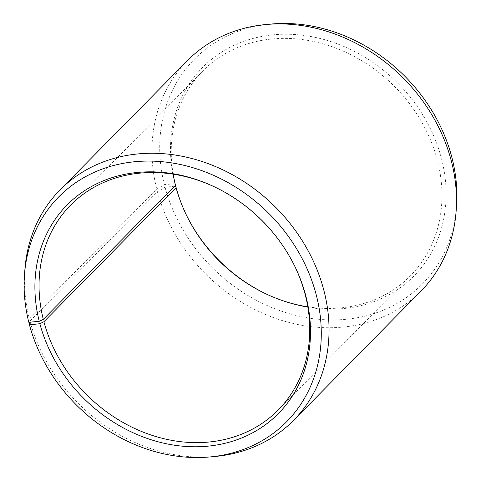 <?xml version="1.0" encoding="UTF-8"?>
<svg xmlns="http://www.w3.org/2000/svg" width="481" height="481" viewBox="0 0 481 481"><rect width="100%" height="100%" fill="white"/><g stroke="black" fill="none" stroke-linecap="round" stroke-linejoin="round"><path stroke-width="0.36" stroke-dasharray="2.4 1.8" d="M307.816 306.836A145.827 123.665 -135.4 0 0 410.473 275.769A145.827 123.665 -135.4 0 0 437.097 159.265A145.827 123.665 -135.4 0 0 335.287 47.89A145.827 123.665 -135.4 0 0 202.729 71.068A145.827 123.665 -135.4 0 0 173.184 174.164M294.558 265.825A145.827 123.665 -135.4 0 0 294.324 265.344A145.827 123.665 -135.4 0 0 214.863 187.043A145.827 123.665 -135.4 0 0 214.382 186.82M174.537 186.207L165.055 187.235L157.425 191.751L29.966 321.098L29.822 322.174M29.966 321.098A164.051 139.123 -135.4 0 0 214.881 456.493M157.425 191.751A164.051 139.123 -135.4 0 0 271.963 317.039A164.051 139.123 -135.4 0 0 421.085 290.969M165.055 187.235A160.071 135.75 -135.4 0 0 322.745 319.6A160.071 135.75 -135.4 0 0 456.475 206.698M266.618 294.18A148.455 125.896 -135.4 0 0 267.099 294.408A148.455 125.896 -135.4 0 0 404.046 284.842A148.455 125.896 -135.4 0 0 441.143 157.287A148.455 125.896 -135.4 0 0 272.823 34.86A148.455 125.896 -135.4 0 0 174.831 183.718L164.388 184.656L156.74 189.111L29.281 318.458L28.794 322.264M175.499 185.227L174.831 183.718M175.451 186.105A148.455 125.896 -135.4 0 0 186.207 214.694A148.455 125.896 -135.4 0 0 186.442 215.175M271.116 24.05A160.071 135.75 -135.4 0 0 164.388 184.656M187.374 60.678A164.051 139.123 -135.4 0 0 156.74 189.111M24.91 269.3A164.051 139.123 -135.4 0 0 29.281 318.458M202.729 71.068L70.527 205.231M214.863 187.043L213.901 186.592M294.324 265.344L294.793 266.306M266.137 293.957L267.099 294.408M186.676 215.656L186.207 214.694M410.473 275.769L278.271 409.932"/><path stroke-width="0.72" d="M173.184 174.164A145.827 123.665 -135.4 0 0 175.499 185.227L43.296 319.39A145.827 123.665 -135.4 0 1 70.527 205.231A145.827 123.665 -135.4 0 1 214.382 186.82M29.822 322.174L29.461 324.843L39.857 323.713L43.903 321.735A145.827 123.665 -135.4 0 0 145.713 433.11A145.827 123.665 -135.4 0 0 278.271 409.932A145.827 123.665 -135.4 0 0 304.888 293.428A145.827 123.665 -135.4 0 0 294.558 265.825M39.857 323.713A148.455 125.896 -135.4 0 0 209.337 446.019A148.455 125.896 -135.4 0 0 305.549 294.895A148.455 125.896 -135.4 0 0 294.793 266.306A148.455 125.896 -135.4 0 0 213.901 186.592A148.455 125.896 -135.4 0 0 77.826 195.484A148.455 125.896 -135.4 0 0 39.238 321.326L43.296 319.39M29.461 324.843A160.071 135.75 -135.4 0 0 209.884 456.95A160.071 135.75 -135.4 0 0 315.945 293.765A160.071 135.75 -135.4 0 0 158.255 161.4A160.071 135.75 -135.4 0 0 24.525 274.302A160.071 135.75 -135.4 0 0 28.794 322.264L39.238 321.326M209.884 456.95L214.881 456.493A164.051 139.123 -135.4 0 0 293.626 420.322A164.051 139.123 -135.4 0 0 323.575 289.249A164.051 139.123 -135.4 0 0 209.037 163.961A164.051 139.123 -135.4 0 0 59.915 190.031A164.051 139.123 -135.4 0 0 24.91 269.3L24.525 274.302M293.626 420.322L421.085 290.969A164.051 139.123 -135.4 0 0 456.09 211.7A164.051 139.123 -135.4 0 0 451.034 159.902A164.051 139.123 -135.4 0 0 266.119 24.507A164.051 139.123 -135.4 0 0 187.374 60.678L59.915 190.031M456.09 211.7L456.475 206.698A160.071 135.75 -135.4 0 0 451.539 156.157A160.071 135.75 -135.4 0 0 271.116 24.05L266.119 24.507M43.903 321.735L176.112 187.572A145.827 123.665 -135.4 0 0 186.676 215.656A145.827 123.665 -135.4 0 0 266.137 293.957A145.827 123.665 -135.4 0 0 307.816 306.836M176.112 187.572L175.451 186.105L174.537 186.207M186.442 215.175A148.455 125.896 -135.4 0 0 266.618 294.18"/></g></svg>
